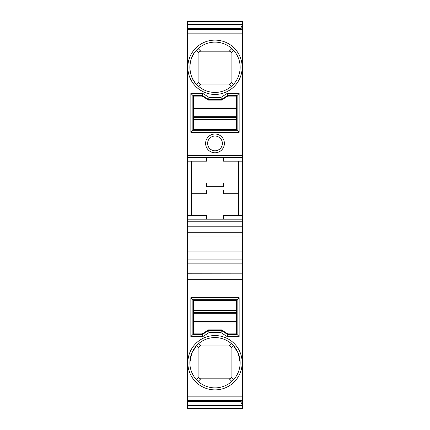 <?xml version="1.0" encoding="UTF-8"?>
<svg xmlns="http://www.w3.org/2000/svg" width="430" height="430" viewBox="0 0 430 430"><rect width="100%" height="100%" fill="white"/><g stroke="black" fill="none" stroke-linecap="round" stroke-linejoin="round"><path stroke-width="0.64" d="M215 150.779A7.38 7.38 0 0 0 222.38 143.4A7.38 7.38 0 0 0 215 136.025A7.38 7.38 0 0 0 207.62 143.4A7.38 7.38 0 0 0 215 150.779A7.38 7.38 0 0 0 222.38 143.4A7.38 7.38 0 0 0 215 136.025A7.38 7.38 0 0 0 207.62 143.4M189.85 362.726A25.15 25.15 0 0 0 215 387.876A25.15 25.15 0 0 0 240.15 362.726A25.15 25.15 0 0 0 215 337.571A25.15 25.15 0 0 0 189.85 362.726L191.732 353.175L196.628 345.548L198.902 347.822C198.999 346.677 199.622 346.053 200.767 345.957L229.233 345.957C230.378 346.053 231.001 346.677 231.098 347.822L231.098 376.954C231.001 378.104 230.378 378.722 229.233 378.819L200.767 378.819C199.622 378.722 198.999 378.104 198.902 376.954L198.902 347.822M215 42.124A25.15 25.15 0 0 0 189.85 67.273A25.15 25.15 0 0 0 215 92.428A25.15 25.15 0 0 0 240.15 67.273A25.15 25.15 0 0 0 215 42.124M187.501 400.518L242.499 400.55L187.501 400.518L187.501 400.163L242.499 400.163L242.499 400.518M187.501 273.184L242.499 273.184L187.501 273.249L187.501 263.122L242.499 263.122L242.499 273.184M187.501 29.45L242.499 29.45L187.501 29.482L187.501 21.5L242.499 21.5L242.499 29.45M200.767 345.957L198.531 343.715C203.282 339.695 208.776 337.647 215 337.571C221.224 337.647 226.718 339.695 231.469 343.715L229.233 345.957M200.767 84.044L198.531 86.285C203.282 90.305 208.776 92.353 215 92.428C221.224 92.353 226.718 90.305 231.469 86.285L229.233 84.044L200.767 84.044C199.622 83.947 198.999 83.323 198.902 82.178L198.902 53.046C198.999 51.896 199.622 51.278 200.767 51.181L229.233 51.181C230.378 51.278 231.001 51.896 231.098 53.046L231.098 82.178C231.001 83.323 230.378 83.947 229.233 84.044M238.473 215.505L238.473 161.175M187.501 157.487L187.501 155.472L242.499 155.472L242.499 157.487L187.501 157.487L187.501 219.192L242.499 219.192L242.499 161.175L223.385 161.175L223.385 157.487M202.256 334.556L192.866 334.556L192.866 299.678L237.134 299.678L237.134 334.556L227.744 334.556L221.466 330.53L208.534 330.53L202.256 334.556L202.847 336.566L209.12 332.54L220.88 332.54L221.466 330.53M237.134 130.322L237.134 95.444L227.744 95.444L221.466 99.47L208.534 99.47L202.256 95.444L192.866 95.444L192.866 130.322L237.134 130.322L239.144 132.332L190.855 132.332L190.855 93.434L202.847 93.434L209.12 97.459L220.88 97.459L221.466 99.47M242.499 155.472L242.499 29.482M242.499 157.487L242.499 161.175M242.499 219.192L242.499 221.203L187.501 221.203L187.501 219.192M187.501 263.122L187.501 226.191L242.499 226.191L242.499 221.203M242.499 226.191L242.499 232.264L187.501 232.264M187.501 251.05L242.499 251.05L242.499 247.024L187.501 247.024L242.499 247.024L242.499 236.968L187.501 236.968L242.499 236.968L242.499 232.264M242.499 251.05L242.499 263.122M187.501 400.163L187.501 396.858L242.499 396.858L242.499 273.249M242.499 396.858L242.499 400.163M242.499 400.55L242.499 405.667L187.501 405.667L187.501 408.5L242.499 408.5L242.499 405.667M187.501 400.55L187.501 405.667M187.501 396.858L187.501 273.249M187.501 226.191L187.501 221.203M187.501 155.472L187.501 29.482M206.615 182.976L191.527 182.976L206.615 182.976L206.615 186.663L223.385 186.663L223.385 182.976L238.473 182.976L223.385 182.976M191.527 193.704L206.615 193.704L206.615 190.017L223.385 190.017L223.385 193.704L238.473 193.704M198.902 53.046L196.306 50.45C187.743 58.593 187.91 76.47 196.628 84.452L198.902 82.178M231.098 347.822L233.372 345.548L238.268 353.175L240.15 362.726M242.499 26.445L241.16 26.445L241.16 29.45M220.88 97.459L227.153 93.434L227.744 95.444M227.153 93.434L239.144 93.434L237.134 95.444M208.534 99.47L209.12 97.459M202.256 95.444L202.847 93.434M192.866 95.444L190.855 93.434M192.866 130.322L190.855 132.332M239.144 93.434L239.144 132.332M198.112 85.914L197.537 85.376M206.615 157.487L206.615 161.175L187.501 161.175M191.527 161.175L191.527 215.505M242.499 215.505L223.385 215.505L223.385 219.192L206.615 219.192L206.615 215.505L187.501 215.505M192.866 299.678L190.855 297.667L190.855 336.566L202.847 336.566M220.88 332.54L227.153 336.566L239.144 336.566L239.144 297.667L237.134 299.678M239.144 297.667L190.855 297.667M192.866 334.556L190.855 336.566M208.534 330.53L209.12 332.54M227.153 336.566L227.744 334.556M239.144 336.566L237.134 334.556M231.888 344.086L232.463 344.623M241.16 400.55L241.16 403.555L242.499 403.555M242.499 408.5L187.501 408.5M187.501 259.102L242.499 259.102L187.501 259.102M187.501 279.688L242.499 279.688M236.462 117.422L193.538 117.422L193.538 119.411L236.462 119.411L236.462 116.723L193.538 116.723L193.538 107.973L236.462 107.973L236.462 116.723M193.538 117.422L193.538 116.723M236.462 108.672L193.538 108.672M236.462 107.973L236.462 105.979L193.538 105.979L193.538 107.973M236.462 119.411L236.462 129.65L193.538 129.65L193.538 119.411M193.538 105.979L193.538 96.116L202.256 96.116L208.572 100.142L221.428 100.142L227.744 96.116L236.462 96.116L236.462 105.979M193.538 324.021L193.538 322.027L236.462 322.027L236.462 324.021L193.538 324.021L193.538 333.884L202.256 333.884L208.572 329.858L221.428 329.858L227.744 333.884L236.462 333.884L236.462 324.021M236.462 322.027L236.462 321.328L193.538 321.328L193.538 322.027M193.538 312.578L193.538 310.589L236.462 310.589L236.462 312.578L193.538 312.578L193.538 313.276L236.462 313.276L236.462 321.328M193.538 313.276L193.538 321.328M236.462 312.578L236.462 313.276M236.462 310.589L236.462 300.35L193.538 300.35L193.538 310.589M215 152.79A9.39 9.39 0 0 1 205.61 143.4A9.39 9.39 0 0 1 215 134.01A9.39 9.39 0 0 1 224.39 143.4A9.39 9.39 0 0 1 215 152.79M242.165 362.726A27.165 27.165 0 0 1 215 389.886A27.165 27.165 0 0 1 187.835 362.726A27.165 27.165 0 0 1 215 335.561A27.165 27.165 0 0 1 242.165 362.726M215 94.439A27.165 27.165 0 0 1 187.835 67.273A27.165 27.165 0 0 1 215 40.114A27.165 27.165 0 0 1 242.165 67.273A27.165 27.165 0 0 1 215 94.439M222.38 143.4A7.38 7.38 0 0 0 215 136.025M233.694 50.45L231.098 53.046M231.098 82.178L233.372 84.452M198.171 48.585L200.767 51.181M229.233 51.181L231.829 48.585M196.306 379.55L198.902 376.954M231.829 381.415L229.233 378.819M200.767 378.819L198.171 381.415M231.098 376.954L233.694 379.55M187.501 408.339L242.499 408.339M187.501 21.661L242.499 21.661M242.499 24.333L187.501 24.333M187.501 28.563L241.16 28.563M187.501 29.837L242.499 29.837M187.501 33.142L242.499 33.142M187.501 401.437L241.16 401.437"/></g></svg>
